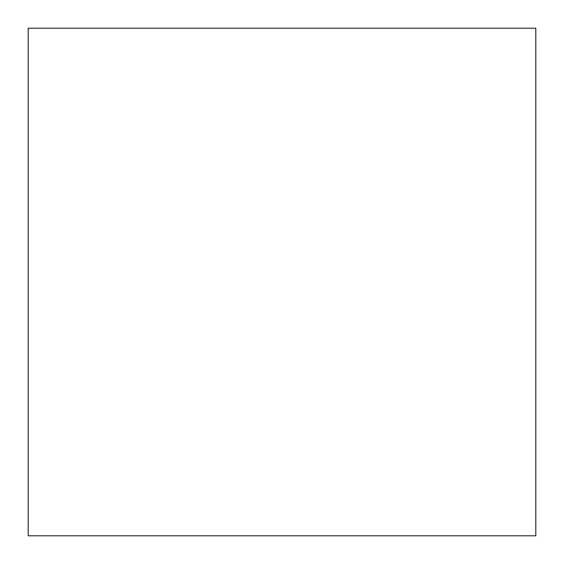 <?xml version="1.0" encoding="UTF-8"?>
<svg xmlns="http://www.w3.org/2000/svg" width="564" height="564" viewBox="0 0 564 564"><rect width="100%" height="100%" fill="white"/><g stroke="black" fill="none" stroke-linecap="round" stroke-linejoin="round"><path stroke-width="0.85" d="M535.8 535.8L535.8 28.2L535.8 535.8L28.2 535.8L28.2 28.2L535.8 28.2"/></g></svg>
